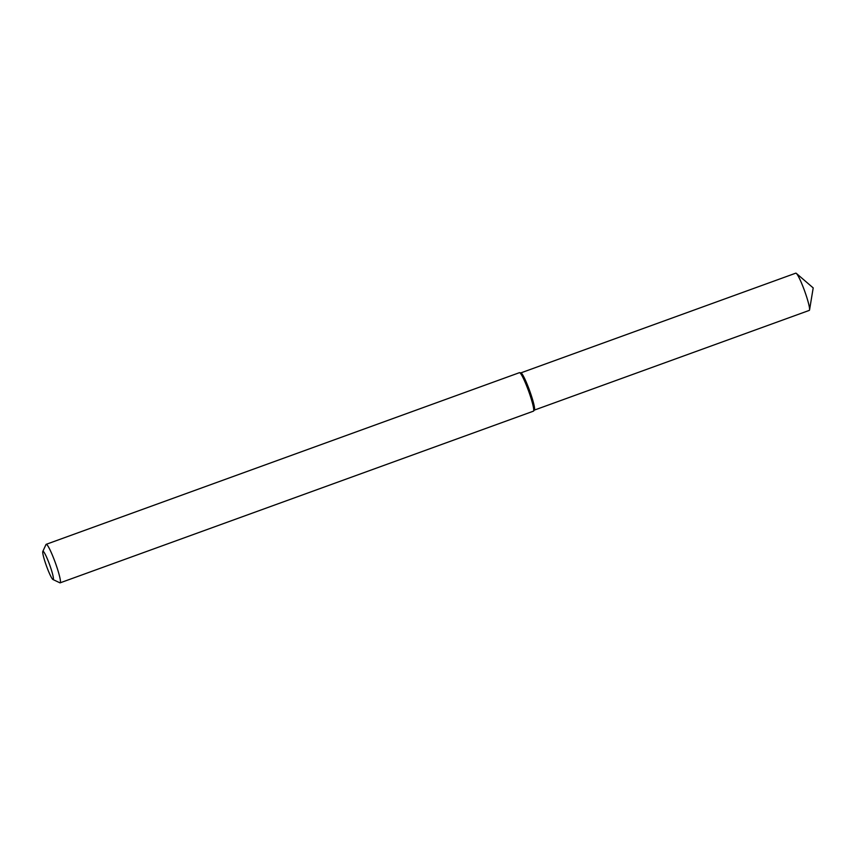 <?xml version="1.0" encoding="UTF-8"?>
<svg xmlns="http://www.w3.org/2000/svg" width="856" height="856" viewBox="0 0 856 856"><rect width="100%" height="100%" fill="white"/><g stroke="black" fill="none" stroke-linecap="round" stroke-linejoin="round"><path stroke-width="1.28" d="M42.8 551.467L45.989 544.544A20.48 2.322 70.1 0 1 46.192 544.32L519.464 372.66A20.48 2.322 70.1 0 1 519.624 372.66L520.951 372.895A19.795 2.236 70.1 0 1 529.661 390.753A19.795 2.236 70.1 0 1 534.422 410.035L533.556 411.073A20.48 2.322 70.1 0 1 533.427 411.169L60.155 582.829A20.48 2.322 70.1 0 1 59.856 582.797L52.976 579.523A15.023 1.701 70.1 0 1 45.978 564.628A15.023 1.701 70.1 0 1 42.8 551.467A15.023 1.701 70.1 0 1 49.669 564.842A15.023 1.701 70.1 0 1 52.976 579.523M519.624 372.66A20.48 2.322 70.1 0 1 528.623 391.128A20.48 2.322 70.1 0 1 533.556 411.073M46.192 544.32A20.48 2.322 70.1 0 1 55.351 562.788A20.48 2.322 70.1 0 1 60.155 582.829M520.865 372.884L795.77 273.171A19.795 2.236 70.1 0 1 796.326 273.385A19.795 2.236 70.1 0 1 804.629 291.019A19.795 2.236 70.1 0 1 809.562 309.872A19.795 2.236 70.1 0 1 809.273 310.396L534.369 410.099M520.801 372.906A19.795 2.236 70.1 0 1 529.661 390.753A19.795 2.236 70.1 0 1 534.305 410.131M809.562 309.872L813.2 287.905L796.326 273.385"/></g></svg>
